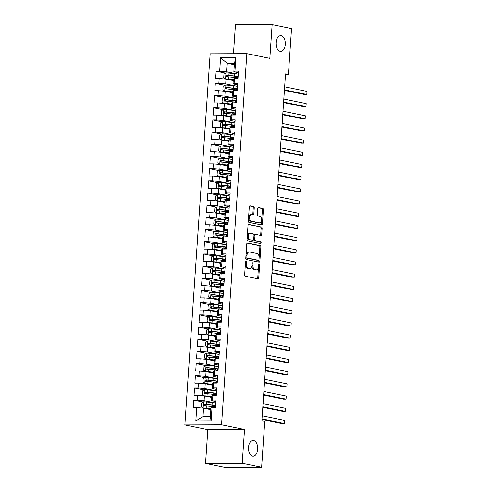 <?xml version="1.0" encoding="UTF-8"?>
<svg xmlns="http://www.w3.org/2000/svg" width="492" height="492" viewBox="0 0 492 492"><rect width="100%" height="100%" fill="white"/><g stroke="black" fill="none" stroke-linecap="round" stroke-linejoin="round"><path stroke-width="0.74" d="M246.068 261.443A0.843 0.498 89.8 0 0 246.006 261.437A0.843 0.498 89.8 0 0 245.52 262.181L244.653 274.887A1.205 0.707 89.8 0 0 245.274 276.227L257.968 278.816A1.205 0.707 89.8 0 0 258.054 278.829A1.205 0.707 89.8 0 0 258.755 277.765L259.622 265.059A0.843 0.498 89.8 0 0 259.186 264.118A0.843 0.498 89.8 0 0 259.124 264.112A0.843 0.498 89.8 0 0 258.632 264.856L258.521 266.504A3.856 2.269 89.8 0 1 256.283 269.899A3.856 2.269 89.8 0 1 256.006 269.868L254.948 269.653A3.856 2.269 89.8 0 1 252.95 265.366L253.066 263.718A0.843 0.498 89.8 0 0 252.63 262.783A0.843 0.498 89.8 0 0 252.568 262.777A0.843 0.498 89.8 0 0 252.076 263.521L251.965 265.163A3.856 2.269 89.8 0 1 249.727 268.558A3.856 2.269 89.8 0 1 249.45 268.527L248.392 268.312A3.856 2.269 89.8 0 1 246.394 264.026L246.504 262.384A0.843 0.498 89.8 0 0 246.068 261.443M280.157 51.316A7.854 4.631 89.8 0 0 280.717 51.371A7.854 4.631 89.8 0 0 285.311 43.979A7.854 4.631 89.8 0 0 281.221 35.719A7.854 4.631 89.8 0 0 280.655 35.664A7.854 4.631 89.8 0 0 276.067 43.056A7.854 4.631 89.8 0 0 280.157 51.316M252.556 456.127A7.854 4.631 89.8 0 0 253.122 456.182A7.854 4.631 89.8 0 0 257.71 448.79A7.854 4.631 89.8 0 0 253.62 440.531A7.854 4.631 89.8 0 0 253.054 440.475A7.854 4.631 89.8 0 0 248.466 447.868A7.854 4.631 89.8 0 0 252.556 456.127M254.259 207.907A1.205 0.707 89.8 0 0 253.638 206.566L250.077 205.834A1.205 0.707 89.8 0 0 249.991 205.828A1.205 0.707 89.8 0 0 249.29 206.892L248.325 221.006A1.205 0.707 89.8 0 0 248.952 222.341L261.639 224.936A1.205 0.707 89.8 0 0 261.732 224.942A1.205 0.707 89.8 0 0 262.427 223.885L263.392 209.77A1.205 0.707 89.8 0 0 262.765 208.43L258.466 207.55A1.205 0.707 89.8 0 0 258.38 207.544A1.205 0.707 89.8 0 0 257.679 208.602L257.267 214.641A1.205 0.707 89.8 0 0 257.894 215.982L260.022 216.418A3.223 1.9 89.8 0 1 261.701 219.807A3.223 1.9 89.8 0 1 259.819 222.839A3.223 1.9 89.8 0 1 259.585 222.815L251.234 221.111A3.223 1.9 89.8 0 1 249.555 217.722A3.223 1.9 89.8 0 1 251.437 214.69A3.223 1.9 89.8 0 1 251.67 214.715L253.06 214.998A1.205 0.707 89.8 0 0 253.146 215.004A1.205 0.707 89.8 0 0 253.847 213.946L254.259 207.907L253.269 207.907A1.205 0.707 89.8 0 0 252.642 206.566L249.665 205.963M285.532 73.911L261.892 420.721L264.764 421.306L261.633 467.246L242.236 463.292L244.536 429.534L221.548 424.842L246.855 53.665L269.844 58.357L272.144 24.6L291.541 28.561L288.41 74.501L285.532 73.911M247.537 243.036A1.205 0.707 89.8 0 0 247.451 243.03A1.205 0.707 89.8 0 0 246.75 244.087L245.791 258.202A1.205 0.707 89.8 0 0 246.412 259.542L259.106 262.131A1.205 0.707 89.8 0 0 259.192 262.144A1.205 0.707 89.8 0 0 259.893 261.08L260.858 246.966A1.205 0.707 89.8 0 0 260.231 245.625L247.365 243.036M247.058 239.604L248.023 225.49A1.205 0.707 89.8 0 1 248.718 224.426A1.205 0.707 89.8 0 1 248.804 224.438L261.498 227.027A1.205 0.707 89.8 0 1 262.125 228.368L261.713 234.407A1.205 0.707 89.8 0 1 261.012 235.471A1.205 0.707 89.8 0 1 260.926 235.459L255.778 234.407A1.205 0.707 89.8 0 0 255.692 234.401A1.205 0.707 89.8 0 0 254.991 235.459L254.715 239.469A1.205 0.707 89.8 0 0 255.342 240.809L260.698 241.904A0.843 0.498 89.8 0 1 261.141 242.79A0.843 0.498 89.8 0 1 260.649 243.583A0.843 0.498 89.8 0 1 260.588 243.577L247.679 240.945A1.205 0.707 89.8 0 1 247.058 239.604M221.548 424.842L184.857 424.996L210.158 53.819L246.855 53.665M211.111 420.869L195.841 420.931L196.757 407.524L203.596 408.096L203.012 416.626L210.355 416.595L211.111 420.869L212.027 407.462L215.545 407.45L216.043 400.137L212.526 400.15L212.858 395.279L216.375 395.261L216.874 387.948L213.356 387.967L213.688 383.09L217.206 383.077L217.71 375.765L214.186 375.777L214.518 370.906L218.042 370.888L218.54 363.582L215.016 363.594L215.348 358.717L218.872 358.705L219.37 351.393L215.847 351.405L216.179 346.534L219.703 346.516L220.201 339.209L216.677 339.222L217.009 334.345L220.533 334.332L221.031 327.02L217.507 327.039L217.839 322.162L221.363 322.149L221.861 314.837L218.337 314.849L218.669 309.978L222.193 309.96L222.692 302.648L219.174 302.666L219.506 297.789L223.024 297.777L223.522 290.464L220.004 290.477L220.336 285.606L223.854 285.588L224.352 278.275L220.834 278.294L221.166 273.417L224.684 273.404L225.182 266.092L221.664 266.104L221.997 261.234L225.514 261.215L226.012 253.909L222.495 253.921L222.827 249.044L226.345 249.032L226.843 241.72L223.325 241.738L223.657 236.861L227.175 236.849L227.673 229.536L224.155 229.549L224.487 224.678L228.011 224.66L228.509 217.347L224.985 217.366L225.318 212.489L228.842 212.476L229.34 205.164L225.816 205.176L226.148 200.305L229.672 200.287L230.17 192.975L226.646 192.993L226.978 188.116L230.502 188.104L231 180.792L227.476 180.804L227.808 175.933L231.332 175.915L231.83 168.608L228.306 168.621L228.639 163.744L232.162 163.731L232.661 156.419L229.143 156.431L229.475 151.561L232.993 151.548L233.491 144.236L229.973 144.248L230.305 139.371L233.823 139.359L234.321 132.047L230.803 132.065L231.135 127.188L234.653 127.176L235.151 119.864L231.634 119.876L231.966 115.005L235.483 114.987L235.982 107.674L232.464 107.693L232.796 102.816L236.314 102.803L236.812 95.491L233.294 95.503L233.626 90.633L237.144 90.614L237.642 83.308L234.124 83.32L234.456 78.443L237.974 78.431L238.479 71.119L234.955 71.131L233.86 71.734L234.444 63.204L227.107 63.234L226.523 71.764L237.864 74.083M203.202 402.161L193.731 400.23L193.233 407.542L196.757 407.524M193.731 400.23L197.255 400.211L197.587 395.34L204.426 395.912L211.658 397.388M204.032 389.978L194.561 388.04L194.063 395.353L197.587 395.34M194.561 388.04L198.085 388.028L198.417 383.151L205.256 383.723L212.495 385.199M204.863 377.788L195.392 375.857L194.893 383.17L198.417 383.151M195.392 375.857L198.916 375.845L199.248 370.968L206.087 371.54L213.325 373.016M205.693 365.605L196.222 363.674L195.724 370.98L199.248 370.968M196.222 363.674L199.746 363.656L200.078 358.785L206.917 359.351L214.155 360.827M206.523 353.416L197.052 351.485L196.554 358.797L200.078 358.785M197.052 351.485L200.576 351.472L200.908 346.596L207.747 347.168L214.986 348.643M207.353 341.233L197.889 339.302L197.39 346.614L200.908 346.596M197.889 339.302L201.406 339.283L201.738 334.412L208.577 334.978L215.816 336.46M208.184 329.043L198.719 327.112L198.221 334.425L201.738 334.412M198.719 327.112L202.237 327.1L202.569 322.223L209.407 322.795L216.646 324.271M209.02 316.86L199.549 314.929L199.051 322.242L202.569 322.223M199.549 314.929L203.067 314.911L203.399 310.04L210.238 310.612L217.476 312.088M209.85 304.677L200.379 302.74L199.881 310.052L203.399 310.04M200.379 302.74L203.897 302.728L204.229 297.851L211.074 298.423L218.307 299.899M210.681 292.488L201.21 290.557L200.711 297.869L204.229 297.851M201.21 290.557L204.727 290.544L205.059 285.668L211.904 286.239L219.137 287.715M211.511 280.305L202.04 278.374L201.542 285.68L205.059 285.668M202.04 278.374L205.558 278.355L205.89 273.484L212.735 274.05L219.967 275.526M212.341 268.115L202.87 266.184L202.372 273.497L205.89 273.484M202.87 266.184L206.394 266.172L206.726 261.295L213.565 261.867L220.797 263.343M213.171 255.932L203.7 254.001L203.202 261.313L206.726 261.295M203.7 254.001L207.224 253.983L207.556 249.112L214.395 249.678L221.628 251.154M214.002 243.743L204.531 241.812L204.032 249.124L207.556 249.112M204.531 241.812L208.054 241.8L208.387 236.923L215.225 237.495L222.464 238.971M214.832 231.56L205.361 229.629L204.863 236.941L208.387 236.923M205.361 229.629L208.885 229.61L209.217 224.739L216.056 225.311L223.294 226.787M215.662 219.377L206.191 217.439L205.693 224.752L209.217 224.739M206.191 217.439L209.715 217.427L210.047 212.55L216.886 213.122L224.124 214.598M216.492 207.187L207.021 205.256L206.523 212.569L210.047 212.55M207.021 205.256L210.545 205.244L210.877 200.367L217.716 200.939L224.955 202.415M217.323 195.004L207.858 193.067L207.353 200.379L210.877 200.367M207.858 193.067L211.375 193.055L211.708 188.184L218.546 188.75L225.785 190.226M218.153 182.815L208.688 180.884L208.19 188.196L211.708 188.184M208.688 180.884L212.206 180.871L212.538 175.995L219.377 176.567L226.615 178.042M218.983 170.632L209.518 168.701L209.02 176.007L212.538 175.995M209.518 168.701L213.036 168.682L213.368 163.811L220.207 164.377L227.445 165.853M219.819 158.442L210.348 156.511L209.85 163.824L213.368 163.811M210.348 156.511L213.866 156.499L214.198 151.622L221.043 152.194L228.276 153.67M220.65 146.259L211.179 144.328L210.681 151.641L214.198 151.622M211.179 144.328L214.697 144.31L215.029 139.439L221.874 140.005L229.106 141.487M221.48 134.076L212.009 132.139L211.511 139.451L215.029 139.439M212.009 132.139L215.527 132.127L215.859 127.25L222.704 127.822L229.936 129.298M222.31 121.887L212.839 119.956L212.341 127.268L215.859 127.25M212.839 119.956L216.357 119.943L216.695 115.066L223.534 115.638L230.766 117.114M223.14 109.704L213.669 107.766L213.171 115.079L216.695 115.066M213.669 107.766L217.193 107.754L217.525 102.877L224.364 103.449L231.597 104.925M223.971 97.514L214.5 95.583L214.002 102.896L217.525 102.877M214.5 95.583L218.024 95.571L218.356 90.694L225.195 91.266L232.427 92.742M224.801 85.331L215.33 83.4L214.832 90.706L218.356 90.694M215.33 83.4L218.854 83.382L219.186 78.511L226.025 79.077L233.263 80.553M225.631 73.142L216.16 71.211L215.662 78.523L219.186 78.511M216.16 71.211L219.684 71.199L220.594 57.792L235.871 57.73L234.955 71.131M237.538 84.845L233.03 83.923L233.362 79.046L234.456 78.443M234.124 83.32L233.03 83.923M234.34 64.716L227.107 63.234L220.594 57.792M219.684 71.199L226.523 71.764M236.707 97.029L232.199 96.106L232.532 91.235L233.626 90.633M233.294 95.503L232.199 96.106M238.269 74.151A9.391 0.922 3.9 0 0 234.635 73.659L229.044 73.068A3.253 0.32 3.9 0 0 226.037 72.902L223.971 74.132L223.719 77.785L226.012 79.077L225.693 83.954L237.033 86.266M218.854 83.382L225.693 83.954M235.877 109.212L231.369 108.295L231.701 103.418L232.796 102.816M232.464 107.693L231.369 108.295M237.439 86.334A9.391 0.922 3.9 0 0 233.805 85.848L228.214 85.257A3.253 0.32 3.9 0 0 225.207 85.091L223.14 86.315L222.888 89.975L225.182 91.266L224.862 96.137L236.203 98.455M218.024 95.571L224.862 96.137M235.047 121.401L230.539 120.478L230.871 115.608L231.966 115.005M231.634 119.876L230.539 120.478M236.609 98.523A9.391 0.922 3.9 0 0 232.974 98.031L227.384 97.441A3.253 0.32 3.9 0 0 224.377 97.275L222.31 98.505L222.058 102.158L224.352 103.449L224.032 108.326L235.373 110.639M217.193 107.754L224.032 108.326M234.217 133.584L229.709 132.668L230.041 127.791L231.135 127.188M230.803 132.065L229.709 132.668M223.534 115.638L223.202 120.509L234.543 122.828M216.357 119.943L223.202 120.509M233.386 145.773L228.878 144.851L229.21 139.98L230.305 139.371M229.973 144.248L228.878 144.851M234.948 122.895A9.391 0.922 3.9 0 0 231.314 122.403L225.717 121.813A3.253 0.32 3.9 0 0 222.71 121.647L220.644 122.877L220.398 126.53L222.685 127.822L222.372 132.699L233.712 135.011M215.527 132.127L222.372 132.699M232.556 157.957L228.048 157.04L228.38 152.163L229.475 151.561M229.143 156.431L228.048 157.04M234.118 135.079A9.391 0.922 3.9 0 0 230.484 134.587L224.887 134.002A3.253 0.32 3.9 0 0 221.88 133.836L219.813 135.06L219.567 138.719L221.855 140.005L221.541 144.882L232.882 147.194M214.697 144.31L221.541 144.882M231.726 170.146L227.218 169.223L227.55 164.346L228.639 163.744M228.306 168.621L227.218 169.223M233.282 147.268A9.391 0.922 3.9 0 0 229.653 146.776L224.057 146.185A3.253 0.32 3.9 0 0 221.049 146.019L218.983 147.249L218.737 150.903L221.025 152.194L220.705 157.065L232.052 159.383M213.866 156.499L220.705 157.065M230.896 182.329L226.388 181.407L226.72 176.536L227.808 175.933M227.476 180.804L226.388 181.407M232.452 159.451A9.391 0.922 3.9 0 0 228.823 158.959L223.227 158.375A3.253 0.32 3.9 0 0 220.219 158.203L218.153 159.433L217.907 163.086L220.195 164.377L219.875 169.254L231.222 171.567M213.036 168.682L219.875 169.254M230.065 194.512L225.557 193.596L225.889 188.719L226.978 188.116M226.646 192.993L225.557 193.596M231.621 171.634A9.391 0.922 3.9 0 0 227.993 171.148L222.396 170.558A3.253 0.32 3.9 0 0 219.389 170.392L217.323 171.616L217.077 175.275L219.364 176.567L219.045 181.437L230.391 183.756M212.206 180.871L219.045 181.437M229.235 206.702L224.721 205.779L225.053 200.908L226.148 200.305M225.816 205.176L224.721 205.779M230.791 183.823A9.391 0.922 3.9 0 0 227.163 183.332L221.566 182.741A3.253 0.32 3.9 0 0 218.559 182.575L216.492 183.805L216.24 187.458L218.534 188.75L218.214 193.627L229.561 195.939M211.375 193.055L218.214 193.627M228.405 218.885L223.891 217.968L224.223 213.091L225.318 212.489M224.985 217.366L223.891 217.968M217.716 200.939L217.384 205.81L228.725 208.128M210.545 205.244L217.384 205.81M227.568 231.074L223.06 230.151L223.393 225.281L224.487 224.678M224.155 229.549L223.06 230.151M229.131 208.196A9.391 0.922 3.9 0 0 225.496 207.704L219.906 207.114A3.253 0.32 3.9 0 0 216.898 206.947L214.832 208.178L214.58 211.831L216.874 213.122L216.554 217.999L227.894 220.311M209.715 217.427L216.554 217.999M226.738 243.257L222.23 242.341L222.562 237.464L223.657 236.861M223.325 241.738L222.23 242.341M228.3 220.379A9.391 0.922 3.9 0 0 224.666 219.887L219.075 219.303A3.253 0.32 3.9 0 0 216.068 219.137L214.002 220.361L213.749 224.02L216.043 225.305L215.724 230.182L227.064 232.495M208.885 229.61L215.724 230.182M225.908 255.446L221.4 254.524L221.732 249.647L222.827 249.044M222.495 253.921L221.4 254.524M227.47 232.568A9.391 0.922 3.9 0 0 223.835 232.076L218.245 231.486A3.253 0.32 3.9 0 0 215.238 231.32L213.171 232.55L212.919 236.203L215.213 237.495L214.893 242.371L226.234 244.684M208.054 241.8L214.893 242.371M225.078 267.63L220.57 266.707L220.902 261.836L221.997 261.234M221.664 266.104L220.57 266.707M226.64 244.752A9.391 0.922 3.9 0 0 223.005 244.26L217.415 243.675A3.253 0.32 3.9 0 0 214.407 243.509L212.341 244.733L212.089 248.386L214.383 249.678L214.063 254.555L225.404 256.867M207.224 253.983L214.063 254.555M224.247 279.813L219.739 278.896L220.072 274.019L221.166 273.417M220.834 278.294L219.739 278.896M225.81 256.941A9.391 0.922 3.9 0 0 222.175 256.449L216.578 255.858A3.253 0.32 3.9 0 0 213.577 255.692L211.505 256.916L211.259 260.575L213.553 261.867L213.233 266.738L224.573 269.056M206.394 266.172L213.233 266.738M223.417 292.002L218.909 291.079L219.241 286.209L220.336 285.606M220.004 290.477L218.909 291.079M224.979 269.124A9.391 0.922 3.9 0 0 221.345 268.632L215.748 268.042A3.253 0.32 3.9 0 0 212.741 267.876L210.674 269.106L210.428 272.759L212.716 274.05L212.403 278.927L223.743 281.24M205.558 278.355L212.403 278.927M222.587 304.185L218.079 303.269L218.411 298.392L219.506 297.789M219.174 302.666L218.079 303.269M211.904 286.239L211.572 291.11L222.913 293.429M204.727 290.544L211.572 291.11M221.757 316.374L217.249 315.452L217.581 310.581L218.669 309.978M218.337 314.849L217.249 315.452M223.313 293.496A9.391 0.922 3.9 0 0 219.684 293.004L214.088 292.414A3.253 0.32 3.9 0 0 211.08 292.248L209.014 293.478L208.768 297.131L211.056 298.423L210.742 303.3L222.083 305.612M203.897 302.728L210.742 303.3M220.926 328.558L216.418 327.641L216.751 322.764L217.839 322.162M217.507 327.039L216.418 327.641M222.482 305.68A9.391 0.922 3.9 0 0 218.854 305.188L213.257 304.603A3.253 0.32 3.9 0 0 210.25 304.437L208.184 305.661L207.938 309.32L210.225 310.606L209.906 315.483L221.252 317.795M203.067 314.911L209.906 315.483M220.096 340.747L215.588 339.824L215.92 334.947L217.009 334.345M216.677 339.222L215.588 339.824M221.652 317.869A9.391 0.922 3.9 0 0 218.024 317.377L212.427 316.786A3.253 0.32 3.9 0 0 209.42 316.62L207.353 317.85L207.107 321.504L209.395 322.795L209.075 327.672L220.422 329.984M202.237 327.1L209.075 327.672M219.266 352.93L214.752 352.008L215.084 347.137L216.179 346.534M215.847 351.405L214.752 352.008M220.822 330.052A9.391 0.922 3.9 0 0 217.193 329.56L211.597 328.976A3.253 0.32 3.9 0 0 208.59 328.81L206.523 330.034L206.271 333.687L208.565 334.978L208.245 339.855L219.592 342.168M201.406 339.283L208.245 339.855M218.436 365.119L213.922 364.197L214.254 359.32L215.348 358.717M215.016 363.594L213.922 364.197M219.992 342.241A9.391 0.922 3.9 0 0 216.357 341.749L210.767 341.159A3.253 0.32 3.9 0 0 207.759 340.993L205.693 342.217L205.441 345.876L207.735 347.168L207.415 352.038L218.755 354.357M200.576 351.472L207.415 352.038M217.599 377.303L213.091 376.38L213.423 371.509L214.518 370.906M214.186 375.777L213.091 376.38M219.161 354.424A9.391 0.922 3.9 0 0 215.527 353.933L209.936 353.342A3.253 0.32 3.9 0 0 206.929 353.176L204.863 354.406L204.611 358.059L206.904 359.351L206.585 364.228L217.925 366.54M199.746 363.656L206.585 364.228M216.769 389.486L212.261 388.569L212.593 383.692L213.688 383.09M213.356 387.967L212.261 388.569M218.331 366.608A9.391 0.922 3.9 0 0 214.697 366.122L209.106 365.531A3.253 0.32 3.9 0 0 206.099 365.365L204.032 366.589L203.78 370.248L206.074 371.54L205.754 376.411L217.095 378.729M198.916 375.845L205.754 376.411M215.939 401.675L211.431 400.752L211.763 395.882L212.858 395.279M212.526 400.15L211.431 400.752M217.501 378.797A9.391 0.922 3.9 0 0 213.866 378.305L208.276 377.715A3.253 0.32 3.9 0 0 205.269 377.548L203.202 378.779L202.95 382.432L205.244 383.723L204.924 388.6L216.265 390.912M198.085 388.028L204.924 388.6M210.355 416.595L210.933 408.065L212.027 407.462M216.671 390.98A9.391 0.922 3.9 0 0 213.036 390.488L207.446 389.904A3.253 0.32 3.9 0 0 204.438 389.738L202.372 390.962L202.12 394.621L204.414 395.906L204.094 400.783L215.435 403.102M197.255 400.211L204.094 400.783M285.495 74.513L288.41 74.501M272.144 24.6L235.453 24.754L233.472 53.72M244.536 429.534L207.845 429.688L205.545 463.439L242.236 463.292M205.545 463.439L224.942 467.4L261.633 467.246M207.845 429.688L184.857 424.996M238.368 72.656L233.86 71.734M215.84 403.169A9.391 0.922 3.9 0 0 212.206 402.677L206.615 402.087A3.253 0.32 3.9 0 0 203.608 401.921L201.542 403.151L201.29 406.804L203.19 408.016L210.828 409.572M195.841 420.931L203.012 416.626M234.444 63.204L235.871 57.73M245.514 262.224A0.843 0.498 89.8 0 1 245.514 262.384L245.403 264.032A3.856 2.269 89.8 0 0 247.396 268.318L248.392 268.312M249.727 268.558L248.731 268.564A3.856 2.269 89.8 0 1 248.454 268.534L247.396 268.318M256.283 269.899L255.293 269.899A3.856 2.269 89.8 0 1 255.016 269.874L253.958 269.659A3.856 2.269 89.8 0 1 251.959 265.366L252.07 263.724A0.843 0.498 89.8 0 0 252.076 263.558M257.384 278.7A1.205 0.707 89.8 0 0 257.765 277.771L258.632 265.065A0.843 0.498 89.8 0 0 258.632 264.899M258.521 262.015A1.205 0.707 89.8 0 0 258.903 261.086L259.862 246.972A1.205 0.707 89.8 0 0 259.241 245.631L247.132 243.159M246.867 257.088A0.843 0.498 89.8 0 0 247.304 258.029L258.448 260.299A0.843 0.498 89.8 0 0 258.503 260.305A0.843 0.498 89.8 0 0 258.995 259.561L259.112 257.826A3.856 2.269 89.8 0 0 257.119 253.54L249.505 251.99A3.856 2.269 89.8 0 0 249.229 251.959A3.856 2.269 89.8 0 0 246.984 255.354L246.867 257.088L245.877 257.095A0.843 0.498 89.8 0 0 246.314 258.029L247.304 258.029M257.574 260.305A0.843 0.498 89.8 0 1 257.513 260.311A0.843 0.498 89.8 0 1 257.451 260.305L246.314 258.029M249.229 251.959L248.232 251.965A3.856 2.269 89.8 0 0 245.994 255.36L246.984 255.354M245.877 257.095L245.994 255.36M248.398 224.561L261.498 227.027M260.342 235.342A1.205 0.707 89.8 0 0 260.717 234.413L261.129 228.374A1.205 0.707 89.8 0 0 260.508 227.033M255.606 234.407L254.788 234.413A1.205 0.707 89.8 0 0 254.696 234.407A1.205 0.707 89.8 0 0 254.001 235.465L253.724 239.475A1.205 0.707 89.8 0 0 254.352 240.816L260.698 241.904M259.93 243.442A0.843 0.498 89.8 0 0 260.133 242.544A0.843 0.498 89.8 0 0 259.708 241.904M250.434 233.319A3.223 1.9 89.8 0 0 250.207 233.294A3.223 1.9 89.8 0 0 248.325 236.332A3.223 1.9 89.8 0 0 249.998 239.721L252.943 240.317A1.205 0.707 89.8 0 0 253.029 240.33A1.205 0.707 89.8 0 0 253.731 239.266L254.001 235.262A1.205 0.707 89.8 0 0 253.38 233.921L250.434 233.319M249.444 233.325A3.223 1.9 89.8 0 0 249.21 233.3A3.223 1.9 89.8 0 0 247.328 236.332A3.223 1.9 89.8 0 0 249.007 239.721L249.998 239.721M252.125 240.324A1.205 0.707 89.8 0 1 252.039 240.33A1.205 0.707 89.8 0 1 251.953 240.324L249.007 239.721M252.476 214.875A1.205 0.707 89.8 0 0 252.857 213.946L253.269 207.907M250.674 214.715A3.223 1.9 89.8 0 0 250.446 214.697A3.223 1.9 89.8 0 0 248.565 217.728A3.223 1.9 89.8 0 0 250.243 221.117L251.234 221.111M259.819 222.839L258.829 222.845A3.223 1.9 89.8 0 1 258.595 222.821L250.243 221.117M261.055 224.813A1.205 0.707 89.8 0 0 261.437 223.885L262.402 209.77A1.205 0.707 89.8 0 0 261.775 208.43L258.06 207.673M203.19 408.016A3.253 0.32 3.9 0 1 206.197 408.182L210.89 408.674M204.131 408.206L210.877 408.84M215.68 405.482A9.391 0.922 -176.1 0 0 212.046 404.99L206.456 404.406A3.253 0.32 -176.1 0 0 204.278 404.252C203.362 404.719 203.331 405.205 204.18 405.716A3.253 0.32 3.9 0 1 206.357 405.863L211.947 406.453A9.391 0.922 3.9 0 1 215.582 406.946M261.978 419.405L281.898 423.471L284.376 423.464L284.585 420.414L262.224 415.851M215.594 406.73L214.61 406.786M213.3 406.607L214.807 406.521L214.869 405.58M205.213 405.925C204.248 405.39 204.278 404.904 205.312 404.461L211.48 405.101A7.792 0.769 3.9 0 1 215.662 405.752M215.613 406.453A7.792 0.769 3.9 0 1 214.807 406.521M262.015 418.895L284.376 423.464L284.585 420.414M204.02 395.826A3.253 0.32 3.9 0 1 207.027 395.998L211.72 396.49M204.961 396.017L211.714 396.657M216.511 393.299A9.391 0.922 -176.1 0 0 212.876 392.807L207.286 392.216A3.253 0.32 -176.1 0 0 205.109 392.069C204.198 392.53 204.162 393.022 205.01 393.526A3.253 0.32 3.9 0 1 207.187 393.68L212.778 394.27A9.391 0.922 3.9 0 1 216.412 394.762M262.814 407.222L282.728 411.287L285.206 411.275L285.415 408.231L263.054 403.668M216.425 394.547L215.441 394.602M214.131 394.424L215.637 394.338L215.699 393.391M206.043 393.741C205.078 393.206 205.109 392.721 206.142 392.278L212.31 392.917A7.792 0.769 3.9 0 1 216.492 393.569M216.443 394.27A7.792 0.769 3.9 0 1 215.637 394.338M262.845 406.712L285.206 411.275L285.415 408.231M204.85 383.643A3.253 0.32 3.9 0 1 207.858 383.809L212.55 384.301M205.791 383.834L212.544 384.473M217.341 381.109A9.391 0.922 -176.1 0 0 213.713 380.617L208.116 380.033A3.253 0.32 -176.1 0 0 205.939 379.879C205.029 380.347 204.992 380.833 205.84 381.343A3.253 0.32 3.9 0 1 208.018 381.497L213.608 382.081A9.391 0.922 3.9 0 1 217.243 382.573M263.644 395.033L283.558 399.098L286.043 399.092L286.246 396.042L263.884 391.478M217.255 382.358L216.271 382.413M214.961 382.235L216.468 382.149L216.529 381.208M206.874 381.552C205.908 381.017 205.939 380.531 206.972 380.088L213.147 380.728A7.792 0.769 3.9 0 1 217.323 381.386M217.273 382.081A7.792 0.769 3.9 0 1 216.468 382.149M263.675 394.529L286.043 399.092L286.246 396.042M205.681 371.46A3.253 0.32 3.9 0 1 208.688 371.626L213.387 372.118M206.628 371.651L213.374 372.284M218.171 368.926A9.391 0.922 -176.1 0 0 214.543 368.434L208.946 367.844A3.253 0.32 -176.1 0 0 206.769 367.696C205.859 368.164 205.822 368.649 206.671 369.16A3.253 0.32 3.9 0 1 208.848 369.308L214.438 369.898A9.391 0.922 3.9 0 1 218.073 370.39M264.475 382.85L284.388 386.915L286.873 386.903L287.076 383.858L264.714 379.295M218.085 370.175L217.101 370.23M215.791 370.052L217.298 369.966L217.359 369.018M207.704 369.369C206.738 368.834 206.769 368.348 207.808 367.905L213.977 368.545A7.792 0.769 3.9 0 1 218.153 369.197M218.11 369.898A7.792 0.769 3.9 0 1 217.298 369.966M264.505 382.339L286.873 386.903L287.076 383.858M206.511 359.271A3.253 0.32 3.9 0 1 209.518 359.437L214.217 359.929M207.458 359.461L214.204 360.101M219.002 356.737A9.391 0.922 -176.1 0 0 215.373 356.251L209.776 355.661A3.253 0.32 -176.1 0 0 207.606 355.507C206.689 355.974 206.652 356.46 207.501 356.971A3.253 0.32 3.9 0 1 209.678 357.124L215.275 357.709A9.391 0.922 3.9 0 1 218.903 358.201M265.305 370.667L285.225 374.726L287.703 374.719L287.906 371.669L265.545 367.106M218.922 357.985L217.931 358.041M216.621 357.862L218.128 357.782L218.19 356.835M208.534 357.18C207.569 356.651 207.599 356.159 208.639 355.722L214.807 356.356A7.792 0.769 3.9 0 1 218.983 357.014M218.94 357.709A7.792 0.769 3.9 0 1 218.128 357.782M265.336 370.156L287.703 374.719L287.906 371.669M207.341 347.088A3.253 0.32 3.9 0 1 210.348 347.254L215.047 347.746M208.288 347.278L215.035 347.912M219.832 344.554A9.391 0.922 -176.1 0 0 216.203 344.062L210.607 343.478A3.253 0.32 -176.1 0 0 208.436 343.324C207.519 343.791 207.483 344.277 208.331 344.787A3.253 0.32 3.9 0 1 210.508 344.935L216.105 345.525A9.391 0.922 3.9 0 1 219.733 346.017M266.135 358.477L286.055 362.543L288.533 362.53L288.743 359.486L266.375 354.923M219.752 345.802L218.762 345.858M217.452 345.679L218.958 345.593L219.02 344.646M209.371 344.997C208.399 344.462 208.436 343.976 209.469 343.533L215.637 344.172A7.792 0.769 3.9 0 1 219.813 344.824M219.77 345.525A7.792 0.769 3.9 0 1 218.958 345.593M266.172 357.967L288.533 362.53L288.743 359.486M208.178 334.898A3.253 0.32 3.9 0 1 211.179 335.064L215.877 335.562M209.118 335.089L215.865 335.728M220.668 332.371A9.391 0.922 -176.1 0 0 217.033 331.879L211.437 331.288A3.253 0.32 -176.1 0 0 209.266 331.134C208.35 331.602 208.319 332.088 209.168 332.598A3.253 0.32 3.9 0 1 211.339 332.752L216.935 333.336A9.391 0.922 3.9 0 1 220.564 333.828M266.965 346.294L286.885 350.359L289.364 350.347L289.573 347.303L267.205 342.739M220.582 333.613L219.592 333.674M218.282 333.496L219.789 333.41L219.856 332.463M210.201 332.813C209.229 332.278 209.266 331.786 210.299 331.35L216.468 331.983A7.792 0.769 3.9 0 1 220.65 332.641M220.6 333.342A7.792 0.769 3.9 0 1 219.789 333.41M267.002 345.784L289.364 350.347L289.573 347.303M209.008 322.715A3.253 0.32 3.9 0 1 212.015 322.881L216.708 323.373M209.949 322.906L216.695 323.539M221.498 320.181A9.391 0.922 -176.1 0 0 217.864 319.689L212.267 319.105A3.253 0.32 -176.1 0 0 210.096 318.951C209.18 319.419 209.149 319.905 209.998 320.415A3.253 0.32 3.9 0 1 212.169 320.563L217.765 321.153A9.391 0.922 3.9 0 1 221.394 321.645M267.796 334.105L287.715 338.17L290.194 338.158L290.403 335.113L268.035 330.55M221.412 321.43L220.422 321.485M219.112 321.307L220.619 321.221L220.687 320.28M211.031 320.624C210.059 320.089 210.096 319.603 211.13 319.16L217.298 319.8A7.792 0.769 3.9 0 1 221.48 320.452M221.431 321.153A7.792 0.769 3.9 0 1 220.619 321.221M267.832 333.594L290.194 338.158L290.403 335.113M209.838 310.526A3.253 0.32 3.9 0 1 212.845 310.692L217.538 311.19M210.779 310.716L217.525 311.356M222.329 307.998A9.391 0.922 -176.1 0 0 218.694 307.506L213.097 306.916A3.253 0.32 -176.1 0 0 210.927 306.768C210.01 307.229 209.979 307.721 210.828 308.226A3.253 0.32 3.9 0 1 212.999 308.379L218.596 308.97A9.391 0.922 3.9 0 1 222.23 309.456M268.626 321.922L288.546 325.987L291.024 325.975L291.233 322.93L268.872 318.367M222.243 309.247L221.252 309.302M219.942 309.124L221.449 309.038L221.517 308.09M211.861 308.441C210.89 307.906 210.927 307.42 211.96 306.977L218.128 307.617A7.792 0.769 3.9 0 1 222.31 308.269M222.261 308.97A7.792 0.769 3.9 0 1 221.449 309.038M268.663 321.411L291.024 325.975L291.233 322.93M210.668 298.343A3.253 0.32 3.9 0 1 213.676 298.509L218.368 299.001M211.609 298.533L218.356 299.167M223.159 295.809A9.391 0.922 -176.1 0 0 219.524 295.317L213.934 294.733A3.253 0.32 -176.1 0 0 211.757 294.579C210.84 295.046 210.81 295.532 211.658 296.043A3.253 0.32 3.9 0 1 213.829 296.196L219.426 296.781A9.391 0.922 3.9 0 1 223.06 297.273M269.456 309.732L289.376 313.798L291.854 313.791L292.063 310.741L269.702 306.178M223.073 297.057L222.083 297.113M220.773 296.934L222.279 296.848L222.347 295.907M212.692 296.252C211.72 295.717 211.757 295.231 212.79 294.788L218.958 295.428A7.792 0.769 3.9 0 1 223.14 296.086M223.091 296.781A7.792 0.769 3.9 0 1 222.279 296.848M269.493 309.228L291.854 313.791L292.063 310.741M224.149 281.307A9.391 0.922 3.9 0 0 220.514 280.815L214.918 280.231A3.253 0.32 3.9 0 0 211.911 280.065L209.844 281.289L209.598 284.948L211.498 286.159A3.253 0.32 3.9 0 1 214.506 286.326L219.198 286.818M211.498 286.159L211.886 286.233M212.439 286.35L219.186 286.984M223.989 283.626A9.391 0.922 -176.1 0 0 220.355 283.134L214.764 282.543A3.253 0.32 -176.1 0 0 212.587 282.396C211.671 282.857 211.64 283.349 212.489 283.853A3.253 0.32 3.9 0 1 214.66 284.007L220.256 284.597A9.391 0.922 3.9 0 1 223.891 285.089M270.286 297.549L290.206 301.614L292.685 301.602L292.894 298.558L270.532 293.995M223.903 284.874L222.913 284.93M221.603 284.751L223.11 284.665L223.177 283.718M213.522 284.068C212.556 283.533 212.587 283.048 213.62 282.605L219.789 283.244A7.792 0.769 3.9 0 1 223.971 283.896M223.922 284.597A7.792 0.769 3.9 0 1 223.11 284.665M270.323 297.039L292.685 301.602L292.894 298.558M212.329 273.97A3.253 0.32 3.9 0 1 215.336 274.136L220.029 274.628M213.27 274.161L220.016 274.8M224.819 271.436A9.391 0.922 -176.1 0 0 221.185 270.951L215.594 270.36A3.253 0.32 -176.1 0 0 213.417 270.206C212.501 270.674 212.47 271.16 213.319 271.67A3.253 0.32 3.9 0 1 215.496 271.824L221.086 272.408A9.391 0.922 3.9 0 1 224.721 272.9M271.117 285.36L291.036 289.425L293.515 289.419L293.724 286.369L271.363 281.805M224.733 272.685L223.743 272.74M222.439 272.562L223.94 272.476L224.008 271.535M214.352 271.879C213.387 271.35 213.417 270.858 214.45 270.422L220.619 271.055A7.792 0.769 3.9 0 1 224.801 271.713M224.752 272.408A7.792 0.769 3.9 0 1 223.94 272.476M271.154 284.856L293.515 289.419L293.724 286.369M213.159 261.787A3.253 0.32 3.9 0 1 216.166 261.953L220.859 262.445M214.1 261.978L220.847 262.611M225.65 259.253A9.391 0.922 -176.1 0 0 222.015 258.761L216.425 258.171A3.253 0.32 -176.1 0 0 214.248 258.023C213.331 258.491 213.3 258.976 214.149 259.487A3.253 0.32 3.9 0 1 216.326 259.635L221.917 260.225A9.391 0.922 3.9 0 1 225.551 260.717M271.947 273.177L291.867 277.242L294.345 277.23L294.554 274.185L272.193 269.622M225.564 260.502L224.58 260.557M223.27 260.379L224.776 260.293L224.838 259.346M215.182 259.696C214.217 259.161 214.248 258.675 215.281 258.232L221.449 258.872A7.792 0.769 3.9 0 1 225.631 259.524M225.582 260.225A7.792 0.769 3.9 0 1 224.776 260.293M271.984 272.666L294.345 277.23L294.554 274.185M213.989 249.598A3.253 0.32 3.9 0 1 216.997 249.764L221.689 250.262M214.93 249.788L221.683 250.428M226.48 247.07A9.391 0.922 -176.1 0 0 222.845 246.578L217.255 245.988A3.253 0.32 -176.1 0 0 215.078 245.834C214.168 246.301 214.131 246.787 214.979 247.298A3.253 0.32 3.9 0 1 217.157 247.451L222.747 248.036A9.391 0.922 3.9 0 1 226.382 248.528M272.783 260.994L292.697 265.059L295.175 265.047L295.385 262.002L273.023 257.433M226.394 248.312L225.41 248.374M224.1 248.196L225.607 248.109L225.668 247.162M216.013 247.507C215.047 246.978 215.078 246.486 216.111 246.049L222.279 246.683A7.792 0.769 3.9 0 1 226.461 247.341M226.412 248.036A7.792 0.769 3.9 0 1 225.607 248.109M272.814 260.483L295.175 265.047L295.385 262.002M214.82 237.415A3.253 0.32 3.9 0 1 217.827 237.581L222.519 238.073M215.76 237.605L222.513 238.239M227.31 234.881A9.391 0.922 -176.1 0 0 223.682 234.389L218.085 233.805A3.253 0.32 -176.1 0 0 215.908 233.651C214.998 234.118 214.961 234.604 215.81 235.114A3.253 0.32 3.9 0 1 217.987 235.262L223.577 235.852A9.391 0.922 3.9 0 1 227.212 236.345M273.613 248.804L293.527 252.87L296.012 252.857L296.215 249.813L273.853 245.25M227.224 236.129L226.24 236.185M224.93 236.006L226.437 235.92L226.498 234.973M216.843 235.324C215.877 234.789 215.908 234.303 216.941 233.86L223.116 234.5A7.792 0.769 3.9 0 1 227.292 235.151M227.243 235.852A7.792 0.769 3.9 0 1 226.437 235.92M273.644 248.294L296.012 252.857L296.215 249.813M215.65 225.225A3.253 0.32 3.9 0 1 218.657 225.391L223.356 225.889M216.597 225.416L223.343 226.056M228.14 222.698A9.391 0.922 -176.1 0 0 224.512 222.206L218.915 221.615A3.253 0.32 -176.1 0 0 216.738 221.468C215.828 221.929 215.791 222.421 216.64 222.925A3.253 0.32 3.9 0 1 218.817 223.079L224.407 223.669A9.391 0.922 3.9 0 1 228.042 224.155M274.444 236.621L294.357 240.686L296.842 240.674L297.045 237.63L274.684 233.067M228.054 223.946L227.07 224.001M225.76 223.823L227.267 223.737L227.329 222.79M217.673 223.14C216.708 222.605 216.738 222.12 217.778 221.677L223.946 222.316A7.792 0.769 3.9 0 1 228.122 222.968M228.079 223.669A7.792 0.769 3.9 0 1 227.267 223.737M274.474 236.111L296.842 240.674L297.045 237.63M216.48 213.042A3.253 0.32 3.9 0 1 219.487 213.208L224.186 213.7M217.427 213.233L224.174 213.866M228.971 210.508A9.391 0.922 -176.1 0 0 225.342 210.016L219.746 209.432A3.253 0.32 -176.1 0 0 217.575 209.278C216.658 209.746 216.621 210.232 217.47 210.742A3.253 0.32 3.9 0 1 219.647 210.896L225.238 211.48A9.391 0.922 3.9 0 1 228.872 211.972M275.274 224.432L295.194 228.497L297.672 228.491L297.875 225.441L275.514 220.877M228.891 211.757L227.901 211.812M226.591 211.634L228.097 211.548L228.159 210.607M218.503 210.951C217.538 210.416 217.569 209.93 218.608 209.487L224.776 210.127A7.792 0.769 3.9 0 1 228.952 210.785M228.909 211.48A7.792 0.769 3.9 0 1 228.097 211.548M275.305 223.928L297.672 228.491L297.875 225.441M229.961 196.007A9.391 0.922 3.9 0 0 226.326 195.515L220.736 194.93A3.253 0.32 3.9 0 0 217.728 194.764L215.662 195.988L215.41 199.647L217.31 200.853A3.253 0.32 3.9 0 1 220.318 201.025L225.016 201.517M217.31 200.853L217.704 200.933M218.257 201.043L225.004 201.683M229.801 198.325A9.391 0.922 -176.1 0 0 226.172 197.833L220.576 197.243A3.253 0.32 -176.1 0 0 218.405 197.095C217.489 197.556 217.452 198.048 218.3 198.553A3.253 0.32 3.9 0 1 220.477 198.707L226.074 199.297A9.391 0.922 3.9 0 1 229.702 199.789M276.104 212.249L296.024 216.314L298.503 216.302L298.712 213.257L276.344 208.694M229.721 199.574L228.731 199.629M227.421 199.451L228.928 199.365L228.989 198.417M219.334 198.768C218.368 198.233 218.399 197.747 219.438 197.304L225.607 197.944A7.792 0.769 3.9 0 1 229.782 198.596M229.739 199.297A7.792 0.769 3.9 0 1 228.928 199.365M276.135 211.738L298.503 216.302L298.712 213.257M218.147 188.67A3.253 0.32 3.9 0 1 221.148 188.836L225.846 189.328M219.088 188.86L225.834 189.5M230.637 186.136A9.391 0.922 -176.1 0 0 227.003 185.644L221.406 185.06A3.253 0.32 -176.1 0 0 219.235 184.906C218.319 185.373 218.288 185.859 219.131 186.37A3.253 0.32 3.9 0 1 221.308 186.523L226.904 187.108A9.391 0.922 3.9 0 1 230.533 187.6M276.935 200.06L296.854 204.125L299.333 204.118L299.542 201.068L277.174 196.505M230.551 187.384L229.561 187.44M228.251 187.261L229.758 187.175L229.825 186.234M220.17 186.579C219.198 186.044 219.235 185.558 220.268 185.121L226.437 185.755A7.792 0.769 3.9 0 1 230.619 186.413M230.57 187.108A7.792 0.769 3.9 0 1 229.758 187.175M276.971 199.555L299.333 204.118L299.542 201.068M218.977 176.487A3.253 0.32 3.9 0 1 221.984 176.653L226.677 177.145M219.918 176.677L226.664 177.311M231.468 173.953A9.391 0.922 -176.1 0 0 227.833 173.461L222.236 172.87A3.253 0.32 -176.1 0 0 220.065 172.723C219.149 173.19 219.118 173.676 219.967 174.186A3.253 0.32 3.9 0 1 222.138 174.334L227.734 174.924A9.391 0.922 3.9 0 1 231.363 175.416M277.765 187.876L297.685 191.942L300.163 191.929L300.372 188.885L278.005 184.322M231.381 175.201L230.391 175.257M229.081 175.078L230.588 174.992L230.656 174.045M221 174.396C220.029 173.861 220.065 173.375 221.099 172.932L227.267 173.571A7.792 0.769 3.9 0 1 231.449 174.223M231.4 174.924A7.792 0.769 3.9 0 1 230.588 174.992M277.802 187.366L300.163 191.929L300.372 188.885M219.807 164.297A3.253 0.32 3.9 0 1 222.815 164.463L227.507 164.955M220.748 164.488L227.495 165.127M232.298 161.77A9.391 0.922 -176.1 0 0 228.663 161.278L223.067 160.687A3.253 0.32 -176.1 0 0 220.896 160.533C219.979 161.001 219.949 161.487 220.797 161.997A3.253 0.32 3.9 0 1 222.968 162.151L228.565 162.735A9.391 0.922 3.9 0 1 232.193 163.227M278.595 175.693L298.515 179.758L300.993 179.746L301.202 176.696L278.835 172.132M232.212 163.012L231.222 163.073M229.912 162.895L231.418 162.809L231.486 161.862M221.831 162.206C220.859 161.677 220.896 161.185 221.929 160.749L228.097 161.382A7.792 0.769 3.9 0 1 232.279 162.04M232.23 162.735A7.792 0.769 3.9 0 1 231.418 162.809M278.632 175.183L300.993 179.746L301.202 176.696M220.637 152.114A3.253 0.32 3.9 0 1 223.645 152.28L228.337 152.772M221.578 152.305L228.325 152.938M233.128 149.58A9.391 0.922 -176.1 0 0 229.493 149.088L223.903 148.504A3.253 0.32 -176.1 0 0 221.726 148.35C220.81 148.818 220.779 149.304 221.628 149.814A3.253 0.32 3.9 0 1 223.798 149.962L229.395 150.552A9.391 0.922 3.9 0 1 233.03 151.044M279.425 163.504L299.345 167.569L301.824 167.557L302.033 164.512L279.671 159.949M233.042 150.829L232.052 150.884M230.742 150.706L232.249 150.62L232.316 149.673M222.661 150.023C221.689 149.488 221.726 149.002 222.759 148.559L228.928 149.199A7.792 0.769 3.9 0 1 233.11 149.851M233.06 150.552A7.792 0.769 3.9 0 1 232.249 150.62M279.462 162.993L301.824 167.557L302.033 164.512M221.468 139.925A3.253 0.32 3.9 0 1 224.475 140.091L229.167 140.589M222.409 140.115L229.155 140.755M233.958 137.397A9.391 0.922 -176.1 0 0 230.324 136.905L224.733 136.315A3.253 0.32 -176.1 0 0 222.556 136.167C221.64 136.628 221.609 137.12 222.458 137.625A3.253 0.32 3.9 0 1 224.629 137.778L230.225 138.369A9.391 0.922 3.9 0 1 233.86 138.855M280.255 151.321L300.175 155.386L302.654 155.374L302.863 152.329L280.502 147.766M233.872 138.646L232.882 138.701M231.572 138.523L233.079 138.436L233.147 137.489M223.491 137.84C222.519 137.305 222.556 136.813 223.589 136.376L229.758 137.01A7.792 0.769 3.9 0 1 233.94 137.668M233.891 138.369A7.792 0.769 3.9 0 1 233.079 138.436M280.292 150.81L302.654 155.374L302.863 152.329M222.298 127.742A3.253 0.32 3.9 0 1 225.305 127.908L229.998 128.4M223.239 127.932L229.985 128.566M234.789 125.208A9.391 0.922 -176.1 0 0 231.154 124.716L225.564 124.132A3.253 0.32 -176.1 0 0 223.386 123.978C222.47 124.445 222.439 124.931 223.288 125.442A3.253 0.32 3.9 0 1 225.459 125.589L231.055 126.18A9.391 0.922 3.9 0 1 234.69 126.672M281.086 139.131L301.006 143.197L303.484 143.19L303.693 140.14L281.332 135.577M234.702 126.456L233.712 126.512M232.408 126.333L233.909 126.247L233.977 125.306M224.321 125.651C223.356 125.116 223.386 124.63 224.42 124.187L230.588 124.827A7.792 0.769 3.9 0 1 234.77 125.485M234.721 126.18A7.792 0.769 3.9 0 1 233.909 126.247M281.123 138.627L303.484 143.19L303.693 140.14M235.779 110.706A9.391 0.922 3.9 0 0 232.144 110.214L226.548 109.63A3.253 0.32 3.9 0 0 223.546 109.464L221.474 110.688L221.228 114.347L223.128 115.552A3.253 0.32 3.9 0 1 226.135 115.725L230.828 116.217M223.128 115.552L223.516 115.632M224.069 115.743L230.816 116.383M235.619 113.025A9.391 0.922 -176.1 0 0 231.984 112.533L226.394 111.942A3.253 0.32 -176.1 0 0 224.217 111.795C223.3 112.256 223.27 112.748 224.118 113.252A3.253 0.32 3.9 0 1 226.295 113.406L231.886 113.996A9.391 0.922 3.9 0 1 235.52 114.488M281.916 126.948L301.836 131.013L304.314 131.001L304.523 127.957L282.162 123.394M235.533 114.273L234.543 114.329M233.239 114.15L234.745 114.064L234.807 113.117M225.151 113.468C224.186 112.932 224.217 112.447 225.25 112.004L231.418 112.643A7.792 0.769 3.9 0 1 235.6 113.295M235.551 113.996A7.792 0.769 3.9 0 1 234.745 114.064M281.953 126.438L304.314 131.001L304.523 127.957M223.958 103.369A3.253 0.32 3.9 0 1 226.966 103.535L231.658 104.027M224.899 103.56L231.646 104.199M236.449 100.835A9.391 0.922 -176.1 0 0 232.814 100.343L227.224 99.759A3.253 0.32 -176.1 0 0 225.047 99.605C224.131 100.073 224.1 100.559 224.949 101.069A3.253 0.32 3.9 0 1 227.126 101.223L232.716 101.807A9.391 0.922 3.9 0 1 236.351 102.299M282.746 114.759L302.666 118.824L305.145 118.818L305.354 115.768L282.992 111.204M236.363 102.084L235.379 102.139M234.069 101.961L235.576 101.875L235.637 100.934M225.982 101.278C225.016 100.743 225.047 100.257 226.08 99.821L232.249 100.454A7.792 0.769 3.9 0 1 236.431 101.112M236.381 101.807A7.792 0.769 3.9 0 1 235.576 101.875M282.783 114.255L305.145 118.818L305.354 115.768M224.789 91.186A3.253 0.32 3.9 0 1 227.796 91.352L232.488 91.844M225.73 91.377L232.482 92.01M237.279 88.652A9.391 0.922 -176.1 0 0 233.645 88.16L228.054 87.57A3.253 0.32 -176.1 0 0 225.877 87.422C224.967 87.89 224.93 88.375 225.779 88.886A3.253 0.32 3.9 0 1 227.956 89.034L233.546 89.624A9.391 0.922 3.9 0 1 237.181 90.116M283.583 102.576L303.496 106.641L305.975 106.629L306.184 103.584L283.822 99.021M237.193 89.901L236.209 89.956M234.899 89.778L236.406 89.692L236.468 88.745M226.812 89.095C225.846 88.56 225.877 88.074 226.91 87.631L233.085 88.271A7.792 0.769 3.9 0 1 237.261 88.923M237.212 89.624A7.792 0.769 3.9 0 1 236.406 89.692M283.613 102.065L305.975 106.629L306.184 103.584M225.619 78.997A3.253 0.32 3.9 0 1 228.626 79.163L233.325 79.655M226.566 79.187L233.313 79.827M238.11 76.463A9.391 0.922 -176.1 0 0 234.481 75.977L228.885 75.387A3.253 0.32 -176.1 0 0 226.707 75.233C225.797 75.7 225.76 76.186 226.609 76.697A3.253 0.32 3.9 0 1 228.786 76.85L234.377 77.435A9.391 0.922 3.9 0 1 238.011 77.927M284.413 90.393L304.327 94.452L306.811 94.446L307.014 91.395L284.653 86.832M238.023 77.711L237.039 77.767M235.73 77.588L237.236 77.508L237.298 76.561M227.642 76.906C226.677 76.377 226.707 75.885 227.747 75.448L233.915 76.082A7.792 0.769 3.9 0 1 238.091 76.74M238.042 77.435A7.792 0.769 3.9 0 1 237.236 77.508M284.444 89.882L306.811 94.446L307.014 91.395M245.403 264.032L246.394 264.026M248.454 268.534L249.45 268.527M252.07 263.724L253.066 263.718M251.959 265.366L252.95 265.366M253.958 269.659L254.948 269.653M255.016 269.874L256.006 269.868M258.632 265.065L259.622 265.059M257.765 277.771L258.755 277.765M245.514 262.384L246.504 262.384M259.241 245.631L260.231 245.625M259.862 246.972L260.858 246.966M258.903 261.086L259.893 261.08M257.451 260.305L258.448 260.299M261.129 228.374L262.125 228.368M260.717 234.413L261.713 234.407M254.001 235.465L254.991 235.459M253.724 239.475L254.715 239.469M254.352 240.816L255.342 240.809M251.953 240.324L252.943 240.317M252.857 213.946L253.847 213.946M258.595 222.821L259.585 222.815M261.775 208.43L262.765 208.43M262.402 209.77L263.392 209.77M261.437 223.885L262.427 223.885M252.642 206.566L253.638 206.566M203.553 401.952L203.141 407.985M211.947 406.453L211.874 407.548M213.196 406.595L213.282 405.316M212.206 402.677L212.046 404.99M206.357 405.863L206.197 408.182M206.615 402.087L206.456 404.406M205.312 404.461L204.278 404.252M204.383 389.769L203.971 395.802M212.778 394.27L212.704 395.359M214.026 394.412L214.112 393.133M213.036 390.488L212.876 392.807M207.187 393.68L207.027 395.998M207.446 389.904L207.286 392.216M206.142 392.278L205.109 392.069M205.213 377.579L204.801 383.612M213.608 382.081L213.534 383.176M214.856 382.222L214.942 380.949M213.866 378.305L213.713 380.617M208.018 381.497L207.858 383.809M208.276 377.715L208.116 380.033M206.972 380.088L205.939 379.879M206.043 365.396L205.638 371.429M214.438 369.898L214.364 370.986M215.687 370.039L215.773 368.76M214.697 366.122L214.543 368.434M208.848 369.308L208.688 371.626M209.106 365.531L208.946 367.844M207.808 367.905L206.769 367.696M206.874 353.207L206.468 359.24M215.275 357.709L215.195 358.803M216.517 357.85L216.603 356.577M215.527 353.933L215.373 356.251M209.678 357.124L209.518 359.437M209.936 353.342L209.776 355.661M208.639 355.722L207.606 355.507M207.71 341.024L207.298 347.057M216.105 345.525L216.025 346.62M217.347 345.667L217.433 344.388M216.357 341.749L216.203 344.062M210.508 344.935L210.348 347.254M210.767 341.159L210.607 343.478M209.469 343.533L208.436 343.324M208.54 328.841L208.128 334.868M216.935 333.336L216.861 334.431M218.177 333.484L218.27 332.205M217.193 329.56L217.033 331.879M211.339 332.752L211.179 335.064M211.597 328.976L211.437 331.288M210.299 331.35L209.266 331.134M209.371 316.651L208.959 322.684M217.765 321.153L217.692 322.248M219.008 321.294L219.1 320.015M218.024 317.377L217.864 319.689M212.169 320.563L212.015 322.881M212.427 316.786L212.267 319.105M211.13 319.16L210.096 318.951M210.201 304.468L209.789 310.495M218.596 308.97L218.522 310.058M219.844 309.111L219.93 307.832M218.854 305.188L218.694 307.506M212.999 308.379L212.845 310.692M213.257 304.603L213.097 306.916M211.96 306.977L210.927 306.768M211.031 292.279L210.619 298.312M219.426 296.781L219.352 297.875M220.674 296.922L220.76 295.649M219.684 293.004L219.524 295.317M213.829 296.196L213.676 298.509M214.088 292.414L213.934 294.733M212.79 294.788L211.757 294.579M211.861 280.096L211.449 286.129M220.256 284.597L220.182 285.686M221.505 284.739L221.591 283.46M220.514 280.815L220.355 283.134M214.66 284.007L214.506 286.326M214.918 280.231L214.764 282.543M213.62 282.605L212.587 282.396M212.692 267.906L212.28 273.939M221.086 272.408L221.013 273.503M222.335 272.55L222.421 271.276M221.345 268.632L221.185 270.951M215.496 271.824L215.336 274.136M215.748 268.042L215.594 270.36M214.45 270.422L213.417 270.206M213.522 255.723L213.11 261.756M221.917 260.225L221.843 261.313M223.165 260.366L223.251 259.087M222.175 256.449L222.015 258.761M216.326 259.635L216.166 261.953M216.578 255.858L216.425 258.171M215.281 258.232L214.248 258.023M214.352 243.534L213.94 249.567M222.747 248.036L222.673 249.13M223.995 248.177L224.081 246.904M223.005 244.26L222.845 246.578M217.157 247.451L216.997 249.764M217.415 243.675L217.255 245.988M216.111 246.049L215.078 245.834M215.182 231.351L214.77 237.384M223.577 235.852L223.503 236.947M224.826 235.994L224.912 234.715M223.835 232.076L223.682 234.389M217.987 235.262L217.827 237.581M218.245 231.486L218.085 233.805M216.941 233.86L215.908 233.651M216.013 219.168L215.601 225.195M224.407 223.669L224.334 224.758M225.656 223.811L225.742 222.532M224.666 219.887L224.512 222.206M218.817 223.079L218.657 225.391M219.075 219.303L218.915 221.615M217.778 221.677L216.738 221.468M216.843 206.978L216.437 213.011M225.238 211.48L225.164 212.575M226.486 211.621L226.572 210.342M225.496 207.704L225.342 210.016M219.647 210.896L219.487 213.208M219.906 207.114L219.746 209.432M218.608 209.487L217.575 209.278M217.679 194.795L217.267 200.828M226.074 199.297L225.994 200.385M227.316 199.438L227.402 198.159M226.326 195.515L226.172 197.833M220.477 198.707L220.318 201.025M220.736 194.93L220.576 197.243M219.438 197.304L218.405 197.095M218.51 182.606L218.097 188.639M226.904 187.108L226.83 188.202M228.147 187.249L228.239 185.976M227.163 183.332L227.003 185.644M221.308 186.523L221.148 188.836M221.566 182.741L221.406 185.06M220.268 185.121L219.235 184.906M219.34 170.423L218.928 176.456M227.734 174.924L227.661 176.013M228.977 175.066L229.069 173.787M227.993 171.148L227.833 173.461M222.138 174.334L221.984 176.653M222.396 170.558L222.236 172.87M221.099 172.932L220.065 172.723M220.17 158.233L219.758 164.267M228.565 162.735L228.491 163.83M229.813 162.877L229.899 161.604M228.823 158.959L228.663 161.278M222.968 162.151L222.815 164.463M223.227 158.375L223.067 160.687M221.929 160.749L220.896 160.533M221 146.05L220.588 152.083M229.395 150.552L229.321 151.647M230.643 150.693L230.73 149.414M229.653 146.776L229.493 149.088M223.798 149.962L223.645 152.28M224.057 146.185L223.903 148.504M222.759 148.559L221.726 148.35M221.831 133.867L221.418 139.894M230.225 138.369L230.151 139.457M231.474 138.51L231.56 137.231M230.484 134.587L230.324 136.905M224.629 137.778L224.475 140.091M224.887 134.002L224.733 136.315M223.589 136.376L222.556 136.167M222.661 121.678L222.249 127.711M231.055 126.18L230.982 127.274M232.304 126.321L232.39 125.042M231.314 122.403L231.154 124.716M225.459 125.589L225.305 127.908M225.717 121.813L225.564 124.132M224.42 124.187L223.386 123.978M223.491 109.495L223.079 115.528M231.886 113.996L231.812 115.085M233.134 114.138L233.22 112.859M232.144 110.214L231.984 112.533M226.295 113.406L226.135 115.725M226.548 109.63L226.394 111.942M225.25 112.004L224.217 111.795M224.321 97.305L223.909 103.338M232.716 101.807L232.642 102.902M233.964 101.949L234.051 100.675M232.974 98.031L232.814 100.343M227.126 101.223L226.966 103.535M227.384 97.441L227.224 99.759M226.08 99.821L225.047 99.605M225.151 85.122L224.739 91.155M233.546 89.624L233.472 90.713M234.795 89.765L234.881 88.486M233.805 85.848L233.645 88.16M227.956 89.034L227.796 91.352M228.214 85.257L228.054 87.57M226.91 87.631L225.877 87.422M225.982 72.933L225.57 78.966M234.377 77.435L234.303 78.529M235.625 77.576L235.711 76.303M234.635 73.659L234.481 75.977M228.786 76.85L228.626 79.163M229.044 73.068L228.885 75.387M227.747 75.448L226.707 75.233M257.513 260.311L258.503 260.305M254.696 234.407L255.692 234.401M249.21 233.3L250.207 233.294M252.039 240.33L253.029 240.33M250.446 214.697L251.437 214.69M212.335 405.199L212.243 406.484M213.165 393.01L213.073 394.301M213.995 380.826L213.909 382.112M214.826 368.637L214.74 369.929M215.656 356.454L215.57 357.739M216.486 344.265L216.4 345.556M217.316 332.082L217.23 333.373M218.147 319.892L218.061 321.184M218.977 307.709L218.891 309.001M219.807 295.526L219.721 296.811M220.644 283.337L220.551 284.628M221.474 271.154L221.382 272.439M222.304 258.964L222.212 260.256M223.134 246.781L223.042 248.073M223.965 234.592L223.878 235.883M224.795 222.409L224.709 223.7M225.625 210.225L225.539 211.511M226.455 198.036L226.369 199.328M227.286 185.853L227.199 187.138M228.116 173.664L228.03 174.955M228.946 161.481L228.86 162.772M229.776 149.291L229.69 150.583M230.607 137.108L230.52 138.4M231.443 124.925L231.351 126.21M232.273 112.736L232.181 114.027M233.103 100.552L233.011 101.838M233.934 88.363L233.841 89.655M234.764 76.18L234.678 77.472"/></g></svg>
